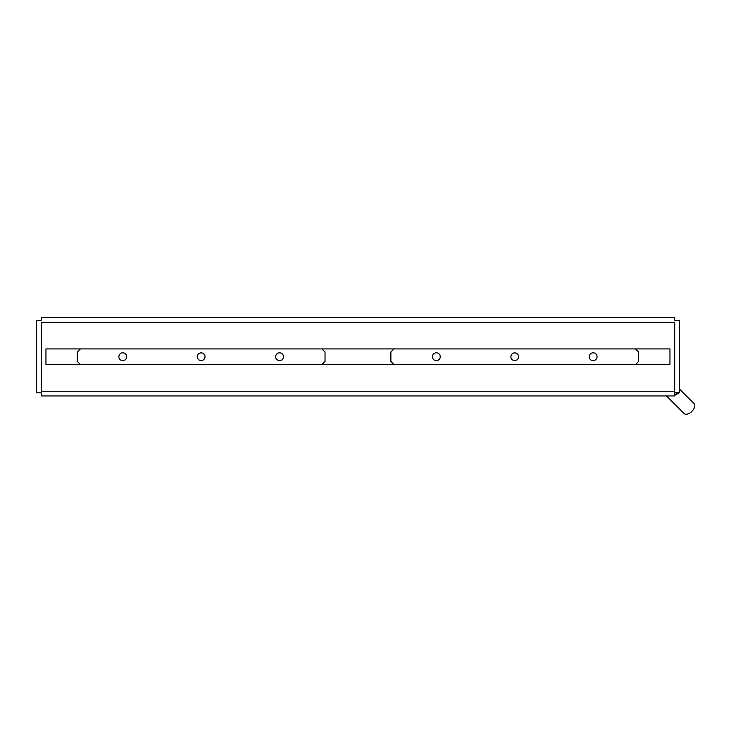 <?xml version="1.0" encoding="UTF-8"?>
<svg xmlns="http://www.w3.org/2000/svg" width="731" height="731" viewBox="0 0 731 731"><rect width="100%" height="100%" fill="white"/><g stroke="black" fill="none" stroke-linecap="round" stroke-linejoin="round"><path stroke-width="1.1" d="M397.152 395.946L632.324 395.946M41.256 320.662L41.256 317.501L41.256 320.662L36.55 320.662L36.55 392.785L41.256 392.785L41.256 395.946L674.658 395.946L674.658 392.757L679.355 392.757L675.38 395.005L674.658 394.274M666.462 395.946L684.015 413.499A7.054 4.075 -45 0 0 691.398 411.855A7.054 4.075 -45 0 0 694.45 404.161A7.054 4.075 -45 0 0 693.993 403.521L679.355 388.883M675.462 392.757L678.304 393.799M674.658 320.635L674.658 317.501L674.658 320.635L679.355 320.635L679.355 392.757M674.658 395.005L675.38 395.005M674.658 395.946L674.658 392.757M41.256 395.946L41.256 392.785M674.658 317.501L41.256 317.501M41.256 391.24L41.256 322.207L674.658 322.207L674.658 391.24L41.256 391.24M41.256 322.252L674.658 322.252M669.952 348.906L669.952 364.586L45.952 364.586L45.952 348.906L669.952 348.906M321.923 348.906L325.03 352.013L325.03 361.425L321.896 364.559L80.447 364.559L77.312 361.425L77.312 352.013L80.419 348.906M635.486 348.906L638.592 352.013L638.592 361.425L635.458 364.559L394.018 364.559L390.875 361.425L390.875 352.013L393.991 348.906M510.887 356.719A3.856 3.856 0 0 1 516.662 353.384A3.856 3.856 0 0 1 516.662 360.063A3.856 3.856 0 0 1 510.887 356.719M432.423 356.719A3.92 3.92 0 0 1 438.308 353.329A3.92 3.92 0 0 1 438.308 360.118A3.92 3.92 0 0 1 432.423 356.719M589.213 356.719A3.92 3.92 0 0 1 595.089 353.329A3.92 3.92 0 0 1 595.089 360.118A3.92 3.92 0 0 1 589.213 356.719M197.315 356.719A3.856 3.856 0 0 1 203.099 353.384A3.856 3.856 0 0 1 203.099 360.063A3.856 3.856 0 0 1 197.315 356.719M118.861 356.719A3.92 3.92 0 0 1 124.736 353.329A3.92 3.92 0 0 1 124.736 360.118A3.92 3.92 0 0 1 118.861 356.719M275.642 356.719A3.92 3.92 0 0 1 281.526 353.329A3.92 3.92 0 0 1 281.526 360.118A3.92 3.92 0 0 1 275.642 356.719"/></g></svg>
